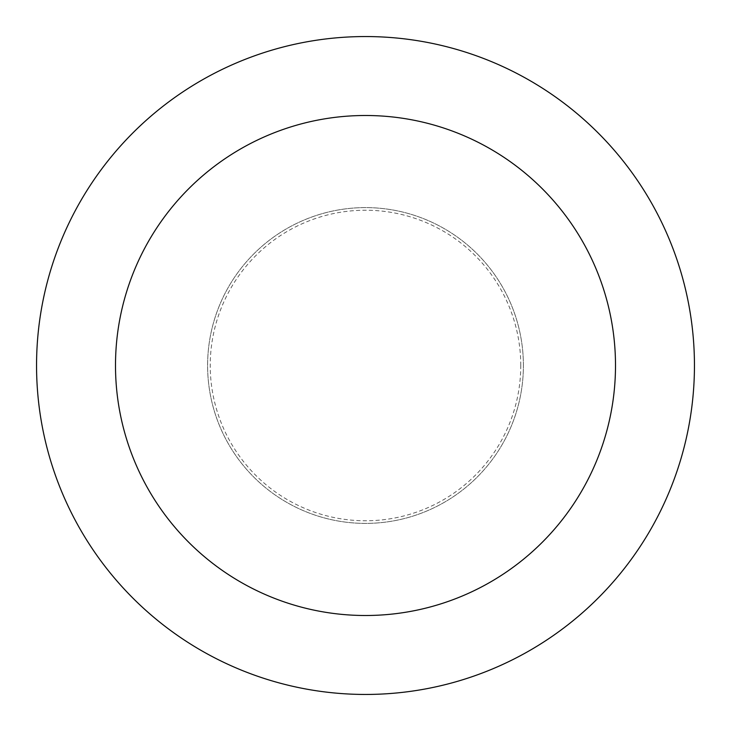 <?xml version="1.0" encoding="UTF-8"?>
<svg xmlns="http://www.w3.org/2000/svg" width="731" height="731" viewBox="0 0 731 731"><rect width="100%" height="100%" fill="white"/><g stroke="black" fill="none" stroke-linecap="round" stroke-linejoin="round"><path stroke-width="0.55" stroke-dasharray="3.65 2.74" d="M523.396 365.5A157.896 157.896 0 0 0 365.5 207.604A157.896 157.896 0 0 0 207.604 365.5A157.896 157.896 0 0 0 365.5 523.396A157.896 157.896 0 0 0 523.396 365.5A157.896 157.896 0 0 0 365.5 207.604A157.896 157.896 0 0 0 207.604 365.5A157.896 157.896 0 0 0 365.5 523.396A157.896 157.896 0 0 0 523.396 365.5A157.896 157.896 0 0 0 365.5 207.604A157.896 157.896 0 0 0 207.604 365.5A157.896 157.896 0 0 0 365.5 523.396A157.896 157.896 0 0 0 523.396 365.5A157.896 157.896 0 0 0 365.5 207.604A157.896 157.896 0 0 0 207.604 365.5A157.896 157.896 0 0 0 365.5 523.396A157.896 157.896 0 0 0 523.396 365.5M520.764 365.5A155.264 155.264 0 0 0 365.5 210.236A155.264 155.264 0 0 0 210.236 365.5A155.264 155.264 0 0 0 365.5 520.764A155.264 155.264 0 0 0 520.764 365.5M694.45 365.5A328.95 328.95 0 0 0 365.5 36.55A328.95 328.95 0 0 0 36.55 365.5A328.95 328.95 0 0 0 365.5 694.45A328.95 328.95 0 0 0 694.45 365.5"/><path stroke-width="1.1" d="M615.502 365.5A250.002 250.002 0 0 0 365.5 115.498A250.002 250.002 0 0 0 115.498 365.5A250.002 250.002 0 0 0 365.5 615.502A250.002 250.002 0 0 0 615.502 365.5M694.45 365.5A328.95 328.95 0 0 0 365.5 36.55A328.95 328.95 0 0 0 36.55 365.5A328.95 328.95 0 0 0 365.5 694.45A328.95 328.95 0 0 0 694.45 365.5"/></g></svg>
